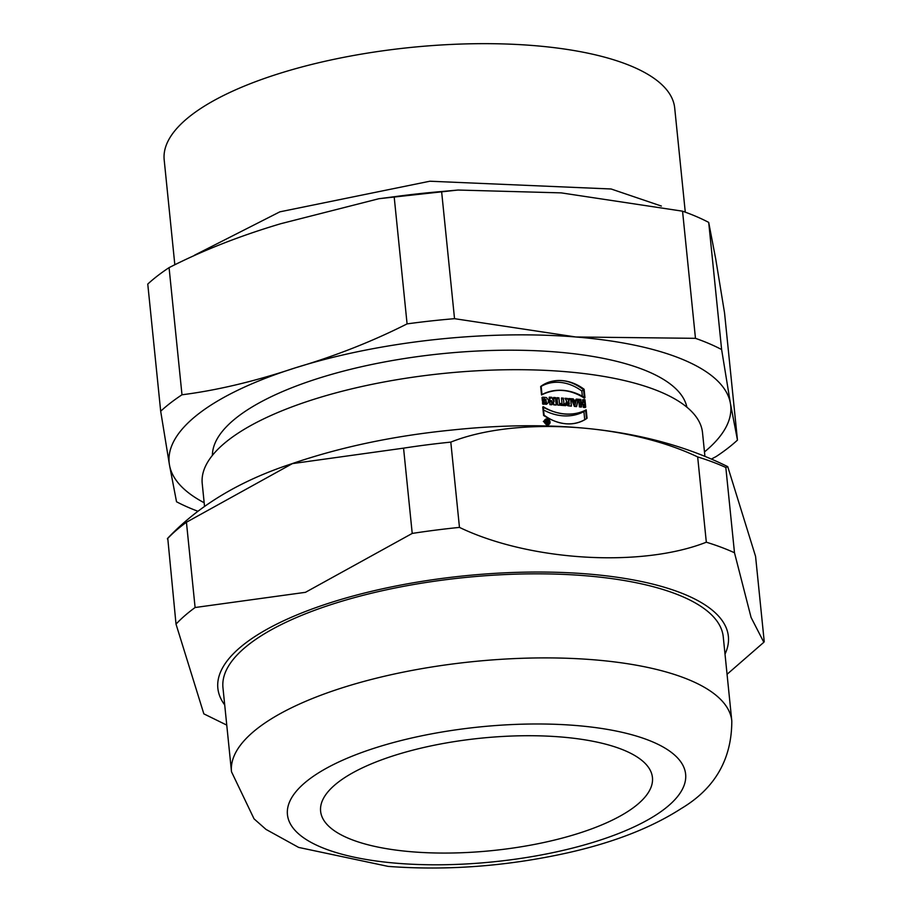 <?xml version="1.0" encoding="UTF-8"?>
<svg xmlns="http://www.w3.org/2000/svg" width="912" height="912" viewBox="0 0 912 912"><rect width="100%" height="100%" fill="white"/><g stroke="black" fill="none" stroke-linecap="round" stroke-linejoin="round"><path stroke-width="1.37" d="M704.828 455.384L702.525 432.744A251.438 85.169 174.2 0 0 443.768 373.418A251.438 85.169 174.2 0 0 202.225 483.565L204.516 506.206M565.497 403.868L563.969 403.754L563.399 398.156L561.473 398.02L562.043 403.617L560.515 403.503L560.698 405.293L565.679 405.658L565.497 403.868L563.969 403.754L563.399 398.156L561.473 398.02L562.043 403.617L560.515 403.503L560.698 405.293L565.679 405.658L565.497 403.868L563.399 405.487M559.66 405.213L558.919 397.837L556.981 397.689L557.734 405.076L559.66 405.213L558.919 397.837L556.981 397.689L557.734 405.076L559.66 405.213M577.98 399.445A251.438 85.169 174.2 0 0 576.11 399.262L575.86 400.425A251.438 85.169 174.2 0 0 573.682 400.22L573.181 398.977A251.438 85.169 174.2 0 0 571.288 398.806L574.355 406.399A251.438 85.169 -5.8 0 1 576.452 406.604L577.98 399.445L575.962 401.006L574.754 406.433M568.917 401.28L567.355 398.464A251.438 85.169 174.2 0 0 565.007 398.282L566.797 401.485L566.284 404.233L568.518 405.886A251.438 85.169 -5.8 0 1 571.368 406.125L570.616 398.749A251.438 85.169 174.2 0 0 568.712 398.578L568.985 401.269M585.162 407.539L584.41 400.151A251.438 85.169 174.2 0 0 582.563 399.935L582.859 402.853A251.438 85.169 174.2 0 0 580.807 402.625L580.511 399.718A251.438 85.169 174.2 0 0 578.653 399.513L579.394 406.9A251.438 85.169 -5.8 0 1 581.263 407.094L580.99 404.415A251.438 85.169 -5.8 0 1 583.042 404.643L583.315 407.322A251.438 85.169 -5.8 0 1 585.162 407.539M541.534 394.942C555.659 387.942 569.954 389.014 584.41 398.145L583.555 389.698C568.928 378.674 554.633 377.602 540.668 386.494L541.534 394.942M544.008 421.96L546.482 424.867L548.739 424.582L549.754 423.145L549.035 420.398L546.881 419.189L544.931 419.68L544.008 421.96M556.217 405.008L555.465 397.632A251.438 85.169 174.2 0 0 553.584 397.518L554.006 401.645L551.692 397.415A251.438 85.169 174.2 0 0 549.184 397.29L549.925 404.666A251.438 85.169 -5.8 0 1 551.828 404.768L551.418 400.744L553.675 404.871A251.438 85.169 -5.8 0 1 556.217 405.008M542.515 402.443L546.026 402.534L546.049 399.513L544.168 398.943L544.396 401.177A251.438 85.169 174.2 0 0 542.378 401.098L542.013 397.518L542.982 397.199L546.482 397.564L548.443 400.003L548.272 402.739L546.607 404.21L542.674 404.05L542.515 402.443M543.62 415.484L542.754 407.037C558.429 415.211 572.725 416.282 585.641 410.24L586.496 418.688C573.785 426.554 559.489 425.482 543.62 415.484M685.277 212.165L674.698 108.004A256.568 86.914 174.2 0 0 533.919 45.6A256.568 86.914 174.2 0 0 164.183 159.851L174.819 264.617M338.124 782.291A166.771 56.487 -5.8 0 1 521.983 735.767A166.771 56.487 -5.8 0 1 652.445 777.537A166.771 56.487 -5.8 0 1 492.241 850.6A166.771 56.487 -5.8 0 1 320.614 811.247A166.771 56.487 -5.8 0 1 338.124 782.291M231.5 771.769L254.049 818.851L265.985 829.396L298.646 847.419L388.181 866.4C447.382 870.789 507.323 866.24 567.982 852.766C613.708 842.46 651.464 827.731 681.23 808.556C714.928 788.458 731.777 759.263 731.8 720.947L723.262 636.895A251.438 85.169 174.2 0 0 464.504 577.558A251.438 85.169 174.2 0 0 222.961 687.705L231.5 771.769A251.438 85.169 -5.8 0 1 472.952 661.633A251.438 85.169 -5.8 0 1 731.8 720.89M725.017 654.098A256.568 86.914 174.2 0 0 464.333 575.837A256.568 86.914 174.2 0 0 224.705 704.919M226.757 725.108L203.843 713.857L176.016 624.116A313.021 106.031 -5.8 0 1 195.1 607.517L305.463 592.321L412.224 533.429A313.021 106.031 -5.8 0 1 459.466 527.398C529.678 561.165 641.546 567.8 706.321 542.207A313.021 106.031 -5.8 0 1 734.491 552.763L751.078 617.447L763.834 642.276L764.233 641.66L755.569 556.377L727.742 466.648L725.827 467.48A313.021 106.031 174.2 0 0 697.669 456.923C626.897 423.202 515.12 416.408 450.802 442.115A313.021 106.031 174.2 0 0 403.56 448.145L292.399 463.615L186.436 522.245L195.1 607.517M412.224 533.429L403.56 448.145M459.466 527.398L450.802 442.115M706.321 542.207L697.669 456.923M734.491 552.763L725.827 467.48M176.016 624.116L167.751 538.228C198.77 505.499 240.05 480.704 291.612 463.82C340.438 447.074 393.87 435.811 451.896 430.042C563.012 418.334 654.964 430.544 727.742 466.648M186.436 522.245A313.021 106.031 174.2 0 0 167.352 538.832M212.405 455.384A238.613 80.826 -5.8 0 1 556.4 351.998A238.613 80.826 -5.8 0 1 686.884 407.185M708.704 222.403A313.021 106.031 174.2 0 0 682.552 211.185L695.468 338.329A313.021 106.031 -5.8 0 1 721.62 349.547L708.704 222.403L715.76 259.202L724.55 312.953L737.466 440.097A313.021 106.031 -5.8 0 1 716.159 456.536L712.169 458.645M704.474 451.93A282.23 95.6 174.2 0 0 730.398 403.298L737.466 440.097M197.619 511.153A313.021 106.031 -5.8 0 1 176.529 501.771L169.472 464.972A282.23 95.6 174.2 0 0 204.174 502.751M721.62 349.547L730.398 403.298A282.23 95.6 174.2 0 0 575.86 336.984L695.468 338.329M682.552 211.185L561.222 192.877L458.006 190.038L441.613 191.531A313.021 106.031 174.2 0 0 394.166 196.741L407.083 323.885A313.021 106.031 -5.8 0 1 454.529 318.676L575.86 336.984A282.23 95.6 174.2 0 0 295.397 367.821C334.909 356.17 372.13 341.533 407.083 323.885M441.613 191.531L454.529 318.676M295.397 367.821A282.23 95.6 174.2 0 0 169.472 464.972L160.683 411.221A313.021 106.031 -5.8 0 1 181.99 394.782C216.908 390.359 254.71 381.364 295.397 367.821M394.166 196.741L378.822 198.736L280.759 223.714C239.936 235.832 202.703 250.469 169.073 267.638L181.99 394.782M169.073 267.638A313.021 106.031 174.2 0 0 147.767 284.077L160.683 411.221M544.168 398.943L542.309 400.379M546.22 404.324L546.448 401.975M544.145 398.954L542.116 398.567M545.935 402.602L543.484 404.278M555.465 397.632L553.732 398.966M553.504 402.032L553.789 404.871M554.006 401.645L552.535 402.773M551.692 397.415L549.537 399.08L550.711 401.291M551.418 400.744L549.662 402.089M544.453 421.982L545.125 423.51L546.961 424.513L548.591 424.103L549.377 422.598L548.705 420.649L546.892 419.634L545.239 420.044L544.453 421.982M585.641 410.24L583.908 411.586A49.191 41.086 -128.9 0 1 543.028 409.682M584.74 419.839L583.908 411.586M583.555 389.698L581.822 391.043L582.415 396.857M540.691 386.688A41.359 34.542 -128.9 0 1 581.822 391.043M584.41 400.151L582.722 401.451M582.814 402.887L582.985 404.632M582.859 402.853L581.024 404.267L579.12 404.119M580.807 402.625L579.097 403.936M580.511 399.718L578.801 401.029M580.99 404.415L579.28 405.726M569.282 404.176A251.438 85.169 174.2 0 0 568.837 404.141L568.678 402.568A251.438 85.169 -5.8 0 1 569.122 402.614L569.282 404.176L567.492 405.555M568.871 404.107A0.832 0.695 -128.9 0 1 568.712 402.545L569.327 404.141L567.23 405.384M565.987 404.438L568.678 402.568M570.616 398.749L568.871 400.094M568.518 401.622L568.609 402.568M568.814 404.54L568.951 405.92M569.031 401.234L567.378 398.453L565.018 398.282L566.808 401.474A2.519 2.109 51.1 0 0 568.552 405.863L571.436 406.068L570.684 398.692L568.757 398.544L569.031 401.234L566.74 403.001M567.355 398.464L565.793 399.673M566.204 402.203L566.66 403.013M575.13 403.811L575.597 401.645A251.438 85.169 174.2 0 0 574.207 401.508L575.13 403.811L573.751 404.882M574.207 401.508L572.816 402.58M575.187 400.949L575.962 401.006M575.86 400.425L574.435 401.531M573.682 400.22L572.303 401.291M572.565 401.964L573.534 402.032M573.181 398.977L571.801 400.049M558.908 397.837L557.129 399.205M563.969 403.754L561.872 405.373M563.399 398.156L561.621 399.536M561.53 404.005L561.667 405.361M562.043 403.617L560.629 404.7M547.189 420.5A251.438 85.169 -5.8 0 1 547.633 420.523L547.952 423.658A251.438 85.169 174.2 0 0 546.835 423.613L545.627 420.443A251.438 85.169 -5.8 0 1 546.128 420.455L546.926 421.823A251.438 85.169 -5.8 0 1 547.325 421.846L547.189 420.5M547.462 423.191L547.371 422.29A251.438 85.169 174.2 0 0 546.698 422.267L546.79 423.157A251.438 85.169 -5.8 0 1 547.462 423.191L546.915 423.613M546.698 422.267L546.391 423.476M546.926 421.823L545.855 422.666M547.713 422.028L547.154 422.883L547.713 422.028M574.492 406.296L576.635 406.456L578.254 399.239L576.316 399.103L576.053 400.277L573.819 400.117L573.306 398.886L571.379 398.738L574.492 406.296M549.377 397.142L550.118 404.518L551.977 404.654L551.566 400.63L553.778 404.791L556.274 404.974L555.522 397.586L553.675 397.45L554.086 401.576L551.828 397.313L549.377 397.142M585.709 407.117L584.957 399.73L583.019 399.593L583.315 402.5L581.172 402.34L580.876 399.433L578.938 399.285L579.69 406.672L581.628 406.82L581.354 404.13L583.498 404.29L583.771 406.969L585.709 407.117M542.834 400.756L542.469 397.176L543.13 403.708L542.971 402.089L544.532 398.658L544.76 400.892L542.834 400.756M575.78 401.508L574.343 401.394L575.29 403.685L575.78 401.508M547.531 420.238L548.272 423.407L547.2 423.328A0.958 0.798 -128.9 0 1 546.812 421.549L546.026 420.136L547.28 421.561L547.531 420.238M586.199 409.819L587.054 418.255A41.359 34.542 -128.9 0 1 544.076 415.131L543.221 406.684A49.191 41.086 51.1 0 0 586.199 409.819M541.135 386.141L541.99 394.588A49.191 41.086 -128.9 0 1 584.968 397.712L584.113 389.276A41.359 34.542 51.1 0 0 541.135 386.141M544.475 421.595A3.112 2.599 51.1 0 0 548.921 424.422A3.112 2.599 51.1 0 0 548.408 419.383A3.112 2.599 51.1 0 0 544.475 421.595M544.909 421.629A2.633 2.2 51.1 0 0 548.671 424.023A2.633 2.2 51.1 0 0 548.237 419.759A2.633 2.2 51.1 0 0 544.909 421.629M397.233 863.288A200.127 67.796 174.2 0 0 685.402 772.532A200.127 67.796 174.2 0 0 376.941 747.361A200.127 67.796 174.2 0 0 397.233 863.288M661.36 206.055L611.12 188.989L429.837 181.226L279.859 211.835L194.495 255.212M763.834 642.276L727.069 674.287M378.811 198.725L458.006 190.038M548.443 424.217L546.607 425.642M545.194 420.079L543.358 421.492M545.866 422.78L546.448 422.336"/></g></svg>
